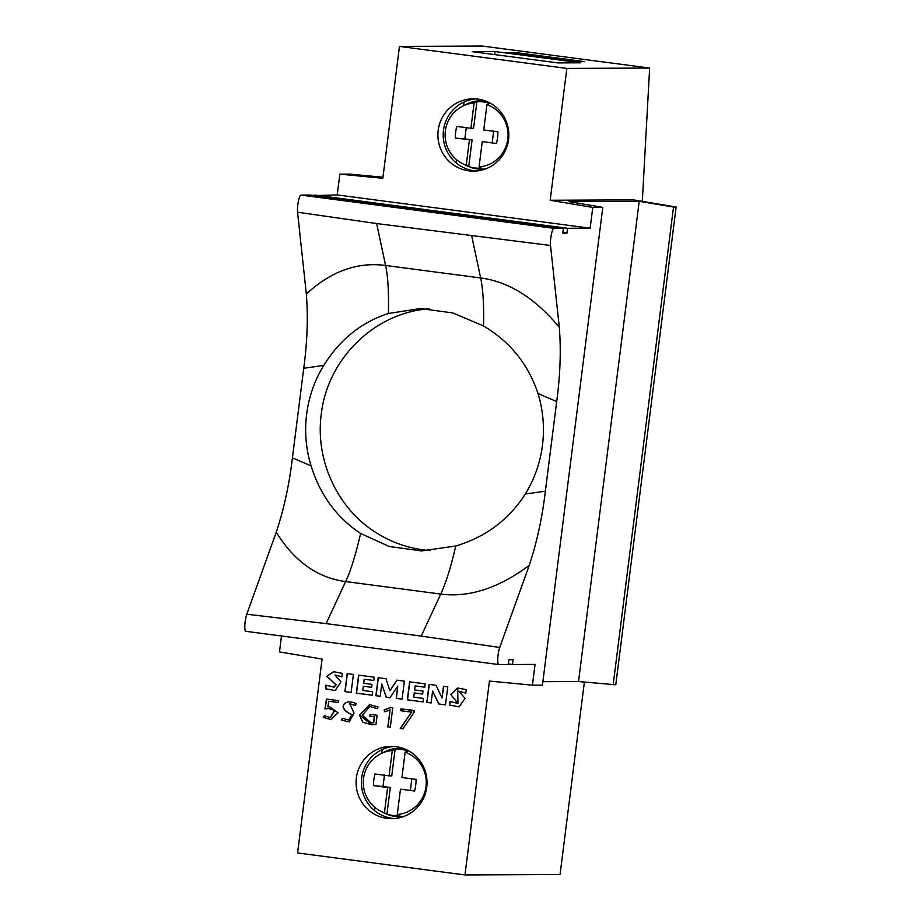 <?xml version="1.0" encoding="UTF-8"?>
<svg xmlns="http://www.w3.org/2000/svg" width="921" height="921" viewBox="0 0 921 921"><rect width="100%" height="100%" fill="white"/><g stroke="black" fill="none" stroke-linecap="round" stroke-linejoin="round"><path stroke-width="1.38" d="M389.928 709.884L384.99 711.795L384.103 709.941L390.492 707.489L392.749 707.777L390.308 727.164L387.787 726.842L390.113 709.884L387.971 726.842L390.308 727.141M390.631 707.501L384.299 709.941L385.151 711.737M369.701 704.588L359.662 715.157L371.865 724.804M370.254 714.362L370.023 716.181L374.479 716.768L373.719 722.743L371.301 722.939M369.92 706.465L377.08 708.571M377.138 715.272L375.975 724.436L371.773 724.804L362.862 722.202L359.466 715.145L369.609 704.588L378.024 706.96L377.023 708.652L369.828 706.465L362.264 715.295L371.209 722.939L373.535 722.743L374.283 716.768L369.828 716.193L370.058 714.339L377.138 715.272M349.232 701.929A15.669 15.369 -90.3 0 0 347.804 702.009C340.816 704.151 341.898 710.321 352.167 714.754L348.817 720.038M342.416 718.345L341.852 720.176L349.232 721.914M349.807 703.794L355.414 705.428M347.62 702.009A15.669 15.369 89.7 0 1 356.139 703.621L355.379 705.509L349.715 703.794L354.055 713.176L349.128 721.914L341.668 720.176L342.255 718.265L348.725 720.038L351.972 714.754C341.714 710.333 340.62 704.162 347.62 702.055L347.804 702.009M328.924 708.525L334.726 710.413L330.374 717.666M324.537 715.767L323.409 717.378L330.8 719.497M329.683 706.787L327.853 706.891L329.58 706.787L338.099 712.785L330.708 719.508L323.225 717.378L324.411 715.686L330.282 717.666L334.542 710.413L328.832 708.525L324.917 708.928L326.506 699.074L338.721 700.674L338.491 702.527L328.843 701.261L327.853 706.891M328.843 701.261L338.491 702.504M326.69 699.097L325.113 708.894M457.691 688.01L457.956 703.425M450.127 701.537L449.678 705.095L459.188 706.844M458.923 691.245L465.807 693.053M449.483 705.095L449.943 701.457L457.864 703.425L450.772 694.446L457.599 688.01L466.233 689.668L465.796 693.145L458.831 691.245L465.024 698.337L459.084 706.844L449.678 705.095M429.267 684.43L426.999 702.412L431.109 702.942L426.814 702.412L429.082 684.407L436.105 685.328L441.999 698.003L443.485 686.295L447.779 686.859L445.499 704.864L438.73 703.978L432.605 691.095L431.109 702.976M432.605 691.095L438.914 703.978L445.511 704.841M443.669 686.318L441.999 698.003M409.787 681.862L407.519 699.845L423.13 701.894L407.324 699.845L409.603 681.839L425.168 683.889L424.754 687.181L415.175 685.915L414.657 689.967L423.004 691.061L422.635 694.031L414.289 692.937L413.748 697.162L423.556 698.452L423.119 701.929M414.289 692.937L422.635 694.008M415.175 685.915L424.754 687.158M378.335 677.729L376.067 695.712L380.189 696.253L375.872 695.712L378.151 677.706L385.968 678.731L389.905 690.738L396.893 680.17L404.354 681.149L402.074 699.154L396.214 698.383L397.768 686.087L389.963 697.75L386.221 697.255L381.731 683.981L380.177 696.276M381.731 683.981L386.417 697.255L389.974 697.727M397.768 686.087L396.398 698.383L402.086 699.131M397.078 680.193L389.905 690.738M358.799 675.162L356.531 693.145L372.142 695.194M363.311 686.237L362.782 690.462L372.579 691.752L372.142 695.217L356.335 693.145L358.614 675.139L374.202 677.188L373.788 680.481L364.198 679.214L363.691 683.267L372.038 684.361L371.658 687.331L363.311 686.237L371.67 687.308M364.198 679.214L373.788 680.458M347.367 673.665L345.099 691.636L351.12 692.431M344.903 691.636L347.182 673.642L353.399 674.448L351.12 692.454L345.099 691.636M333.77 671.72L326.897 676.336L336.13 684.752L334.047 687.135M326.218 685.247L325.769 688.804L335.267 690.554M335.014 674.966L341.898 676.774M325.574 688.804L326.034 685.166L333.955 687.135L335.946 684.752L326.713 676.302L333.678 671.72L342.324 673.378L341.887 676.854L334.922 674.966L340.954 681.908L335.163 690.554L325.769 688.804M464 102.024L463.528 105.731M456.701 159.828L456.298 163.005M516.128 52.624L507.402 52.658L575.867 61.661L584.593 61.626L516.128 52.624L515.979 53.786M281.492 636.008L279.477 651.918L322.074 659.068L297.587 852.95L464.955 874.95L560.06 874.524L584.375 682.081M642.317 201.354L649.65 68.05L482.293 46.05L399.472 46.418L382.825 178.26L339.837 174.161L349.853 174.115L382.952 177.246M649.65 68.05L566.841 68.419L550.182 200.26L592.79 207.409L602.795 207.363L542.446 685.132L532.43 685.178L535.055 664.398L512.467 664.502L513.078 659.655L508.899 659.678L508.288 664.525L498.791 664.571A9.774 1.877 -82.5 0 1 498.745 664.559L245.838 631.311A9.774 1.877 -82.5 0 1 245.792 631.311A9.774 1.877 -82.5 0 1 244.871 624.829A9.774 1.877 -82.5 0 1 246.782 614.203L276.254 532.2C283.898 509.278 289.286 484.515 292.418 457.91L303.734 368.273C307.326 341.668 308.19 316.928 306.336 294.041L297.564 212.221L376.643 223.561L385.577 265.467C357.383 261.76 330.961 271.292 306.336 294.041M592.79 207.409L590.165 228.178L567.566 228.281L566.956 233.128L562.777 233.151L563.399 228.304L310.446 195.045L300.948 195.091A9.774 1.877 97.5 0 0 298.358 201.48A9.774 1.877 97.5 0 0 297.564 212.221M339.837 174.161L337.213 194.93L314.545 195.586M246.782 614.203L326.103 623.609L345.651 581.565C350.579 571.25 355.575 555.225 360.641 533.478L389.215 546.487L421.611 550.931L455.734 545.98C485.471 537.173 508.668 519.847 525.338 494.024L545.37 491.158L556.687 401.521L538.025 393.578A121.204 118.89 89.7 0 1 525.338 494.024M292.418 457.91L311.079 465.865C320.186 495.072 336.706 517.614 360.641 533.478M303.734 368.273L323.766 365.407A121.204 118.89 -90.3 0 0 311.079 465.865M556.687 401.521C560.279 374.916 561.142 350.176 559.289 327.3C535.078 298.116 508.876 281.676 480.67 277.969C483.088 289.562 484.043 305.565 483.525 325.965L452.902 312.956L420.529 308.535L388.455 313.474C361.527 322.154 339.964 339.469 323.766 365.407M550.447 58.322L550.597 57.125M394.372 818.573A36.161 35.47 89.7 0 1 392.346 818.366A36.161 35.47 89.7 0 1 361.412 781.618A36.161 35.47 89.7 0 1 394.05 746.447M384.425 812.817L386.935 814.014L390.285 787.467L387.626 787.478L384.425 812.817A32.097 31.487 89.7 0 1 381.006 811.366L384.828 813.266A34.238 33.582 -90.3 0 0 395.236 816.443A34.238 33.582 -90.3 0 0 403.893 816.432M403.594 748.508A34.238 33.582 -90.3 0 0 397.135 748.336A34.238 33.582 -90.3 0 0 384.552 751.847L380.741 753.781A32.097 31.487 89.7 0 1 392.3 750.511L395.109 749.291A33.294 32.661 -90.3 0 1 407.945 750.972L405.136 752.192A32.097 31.487 89.7 0 1 426.009 786.615A32.097 31.487 89.7 0 1 397.262 814.498L399.772 815.707A33.294 32.661 -90.3 0 1 386.935 814.014M381.006 811.366A32.097 31.487 89.7 0 1 363.3 782.643A32.097 31.487 89.7 0 1 380.741 753.781M392.3 750.511L389.099 775.85L391.759 775.839L395.109 749.291M387.626 787.478L373.477 785.613A48.871 47.938 89.7 0 1 374.939 773.985L389.099 775.85M414.623 791.024L400.474 789.17L414.623 791.024A48.871 47.938 89.7 0 0 416.096 779.396L401.936 777.531L405.136 752.192M400.474 789.17L397.262 814.498M384.483 774.883L383.021 786.511L390.285 787.467M410.398 790.114L411.86 778.475M383.021 786.511L373.477 785.613M482.27 141.615L496.431 143.48L482.27 141.615L479.07 166.954A32.097 31.487 89.7 0 0 507.816 139.059A32.097 31.487 89.7 0 0 486.944 104.649L489.753 103.428A33.294 32.661 -90.3 0 0 476.917 101.736L473.567 128.284L470.907 128.295L474.108 102.956L476.917 101.736M466.291 127.328L464.829 138.967L455.273 138.069L472.093 139.923L468.743 166.471A33.294 32.661 -90.3 0 0 481.579 168.152L479.07 166.954M464.829 138.967L472.093 139.923M455.273 138.069A48.871 47.938 89.7 0 1 456.747 126.442L470.907 128.295M486.944 104.649L483.744 129.988L497.904 131.841A48.871 47.938 89.7 0 1 496.431 143.48M492.205 142.559L493.668 130.932M469.434 139.934L466.233 165.262L468.743 166.471M466.233 165.262A32.097 31.487 89.7 0 1 462.803 163.811A32.097 31.487 89.7 0 1 445.108 135.099A32.097 31.487 89.7 0 1 462.549 106.226A32.097 31.487 89.7 0 1 474.108 102.956M485.701 168.877A34.238 33.582 89.7 0 1 470.527 167.346A34.238 33.582 89.7 0 1 466.636 165.711L462.803 163.811M462.549 106.226L466.36 104.292A34.238 33.582 89.7 0 1 485.402 100.953M495.038 51.553L580.621 62.801L557.85 62.904L472.254 51.657L495.038 51.553L494.658 54.592M476.18 171.018A36.161 35.47 89.7 0 1 474.142 170.811A36.161 35.47 89.7 0 1 443.208 134.063A36.161 35.47 89.7 0 1 475.858 98.904M245.792 631.311L498.745 664.559A9.774 1.877 -82.5 0 1 497.824 658.078A9.774 1.877 -82.5 0 1 499.735 647.451L421.196 636.1L440.745 594.068C446.098 582.44 451.094 566.403 455.734 545.98M499.735 647.451L529.207 565.448C536.851 542.527 542.239 517.763 545.37 491.158M483.502 325.965C510.027 341.679 528.194 364.209 538.025 393.578M559.289 327.3L550.516 245.47L376.643 223.561M563.399 228.304L553.901 228.339A9.774 1.877 97.5 0 0 551.311 234.728A9.774 1.877 97.5 0 0 550.516 245.47M566.956 233.128L562.858 232.587M567.566 228.281L314.625 195.033M590.165 228.178L337.213 194.93M613.167 684.81L673.516 207.041L639.197 201.331L578.538 681.528L615.769 684.798L676.129 207.029L673.516 207.041M602.795 207.363L568.959 201.641L639.197 201.331M550.182 200.26L633.533 199.88L676.129 207.029M477.895 99.111A36.161 35.47 89.7 0 1 508.772 137.206A36.161 35.47 89.7 0 1 473.521 171.133A36.161 35.47 89.7 0 1 437.889 135.134A36.161 35.47 89.7 0 1 473.198 98.812A36.161 35.47 89.7 0 1 477.895 99.111M566.841 68.419L399.472 46.418M542.872 681.69L578.538 681.528M532.43 685.178L489.442 681.068L464.955 874.95M512.467 664.502L508.357 663.96M396.088 746.655A36.161 35.47 -90.3 0 0 391.39 746.355A36.161 35.47 -90.3 0 0 356.151 780.283A36.161 35.47 -90.3 0 0 387.027 818.389A36.161 35.47 -90.3 0 0 391.724 818.688A36.161 35.47 -90.3 0 0 426.964 784.761A36.161 35.47 -90.3 0 0 396.088 746.655M429.186 308.823C374.939 312.403 327.485 358.718 321.268 414.151C314.982 460.719 337.857 509.451 377.253 533.397C393.612 543.448 411.296 549.169 430.314 550.574M382.192 749.567L381.731 753.274M374.893 807.383L374.49 810.549M414.024 712.451L402.857 728.822L400.232 728.476L411.572 712.129L400.635 710.701L400.865 708.848L414.254 710.609L414.024 712.451M400.232 728.476L403.041 728.822M411.572 712.129L400.428 728.476M400.635 710.701L411.768 712.129M401.049 708.848L400.819 710.69M402.857 728.822L400.232 728.476L411.572 712.129C408.36 710.759 400.796 712.808 400.865 708.848C404.803 710.402 413.402 708.284 414.024 712.451L402.857 728.822M276.254 532.2C294.317 561.407 317.446 577.858 345.651 581.565L440.745 594.068C468.939 597.775 498.434 588.231 529.207 565.448M388.432 313.474C388.858 291.75 387.914 275.747 385.577 265.467L480.67 277.969L471.736 236.064M326.103 623.609L421.196 636.1M553.901 228.339L300.948 195.091M421.611 550.931L422.232 550.931"/></g></svg>
